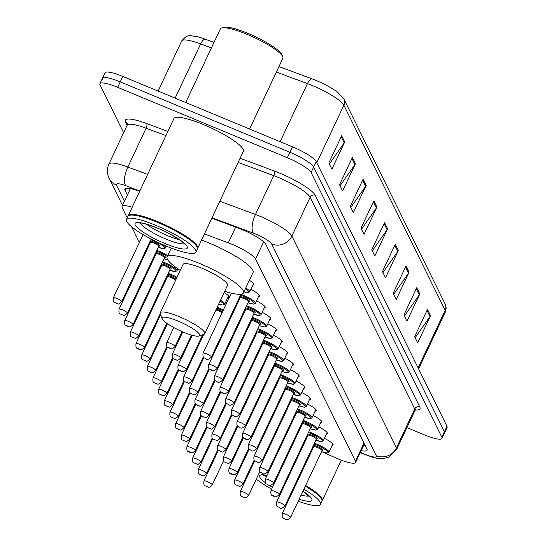 <?xml version="1.0" encoding="UTF-8"?>
<svg xmlns="http://www.w3.org/2000/svg" width="547" height="547" viewBox="0 0 547 547"><rect width="100%" height="100%" fill="white"/><g stroke="black" fill="none" stroke-linecap="round" stroke-linejoin="round"><path stroke-width="0.82" d="M323.127 452.205L334.203 457.258A23.022 4.431 -154.8 0 0 337.841 458.844A23.022 4.431 -154.8 0 0 355.612 462.441A23.022 4.431 -154.8 0 0 355.468 461.224L255.579 259.005A23.022 4.431 -154.8 0 0 228.277 242.82L204.441 233.959M285.226 434.933L285.944 435.262M294.327 439.077L295.045 439.405M303.421 443.227L304.139 443.555M132.203 207.224A23.022 4.431 -154.8 0 0 122.029 206.41A23.022 4.431 -154.8 0 0 122.172 207.628L127.212 217.829M131.663 226.848L139.382 242.465M144.593 253.015L145.037 253.917M150.254 264.468L150.698 265.377M155.909 275.927L156.353 276.83M161.57 287.38L162.015 288.283M277.158 405.122A12.28 2.366 25.2 0 1 277.855 405.484M285.431 411.023A12.28 2.366 25.2 0 1 285.479 411.618A12.28 2.366 25.2 0 1 284.987 411.959M271.497 393.669A12.28 2.366 25.2 0 1 272.201 394.031M279.77 399.57A12.28 2.366 25.2 0 1 279.818 400.158A12.28 2.366 25.2 0 1 279.332 400.5M265.842 382.209A12.28 2.366 25.2 0 1 266.539 382.572M274.115 388.11A12.28 2.366 25.2 0 1 274.163 388.705A12.28 2.366 25.2 0 1 273.671 389.047M260.181 370.757A12.28 2.366 25.2 0 1 260.885 371.119M268.454 376.657A12.28 2.366 25.2 0 1 268.502 377.252A12.28 2.366 25.2 0 1 268.016 377.594M254.526 359.304A12.28 2.366 25.2 0 1 255.223 359.666M262.792 365.198A12.28 2.366 25.2 0 1 262.847 365.793A12.28 2.366 25.2 0 1 262.355 366.134M248.864 347.844A12.28 2.366 25.2 0 1 249.562 348.207M257.138 353.745A12.28 2.366 25.2 0 1 257.186 354.34A12.28 2.366 25.2 0 1 256.7 354.682M243.203 336.391A12.28 2.366 25.2 0 1 243.907 336.754M251.476 342.292A12.28 2.366 25.2 0 1 251.524 342.887A12.28 2.366 25.2 0 1 251.039 343.222M237.548 324.932A12.28 2.366 25.2 0 1 238.246 325.294M245.822 330.832A12.28 2.366 25.2 0 1 245.87 331.427A12.28 2.366 25.2 0 1 245.377 331.769M231.887 313.479A12.28 2.366 25.2 0 1 232.591 313.841M240.16 319.38A12.28 2.366 25.2 0 1 240.208 319.974A12.28 2.366 25.2 0 1 239.723 320.316M225.808 301.814A12.28 2.366 25.2 0 1 226.93 302.388M234.506 307.927A12.28 2.366 25.2 0 1 234.554 308.515A12.28 2.366 25.2 0 1 234.061 308.857M224.113 292.536A12.28 2.366 25.2 0 1 228.892 297.062A12.28 2.366 25.2 0 1 227.846 297.479M282.813 416.575A12.28 2.366 25.2 0 1 283.517 416.937M291.086 422.475A12.28 2.366 25.2 0 1 291.134 423.07A12.28 2.366 25.2 0 1 290.648 423.412M318.744 426.892A12.28 2.366 25.2 0 1 327.482 433.6A12.28 2.366 25.2 0 1 326.436 434.017M313.082 415.44A12.28 2.366 25.2 0 1 321.827 422.14A12.28 2.366 25.2 0 1 320.781 422.558M307.428 403.98A12.28 2.366 25.2 0 1 316.166 410.688A12.28 2.366 25.2 0 1 315.12 411.105M301.766 392.527A12.28 2.366 25.2 0 1 310.511 399.235A12.28 2.366 25.2 0 1 309.465 399.652M296.112 381.068A12.28 2.366 25.2 0 1 304.85 387.775A12.28 2.366 25.2 0 1 303.804 388.192M290.45 369.615A12.28 2.366 25.2 0 1 299.188 376.322A12.28 2.366 25.2 0 1 298.149 376.739M284.789 358.162A12.28 2.366 25.2 0 1 293.534 364.863A12.28 2.366 25.2 0 1 292.488 365.287M279.134 346.702A12.28 2.366 25.2 0 1 287.872 353.41A12.28 2.366 25.2 0 1 286.826 353.827M273.473 335.249A12.28 2.366 25.2 0 1 282.218 341.957A12.28 2.366 25.2 0 1 281.172 342.374M267.818 323.797A12.28 2.366 25.2 0 1 276.556 330.497A12.28 2.366 25.2 0 1 275.51 330.914M262.157 312.337A12.28 2.366 25.2 0 1 270.902 319.045A12.28 2.366 25.2 0 1 269.856 319.462M256.502 300.884A12.28 2.366 25.2 0 1 265.24 307.592A12.28 2.366 25.2 0 1 264.194 308.009M250.841 289.425A12.28 2.366 25.2 0 1 259.579 296.132A12.28 2.366 25.2 0 1 258.54 296.549M249.377 280.296A12.28 2.366 25.2 0 1 253.924 284.679A12.28 2.366 25.2 0 1 252.878 285.096M324.398 438.345A12.28 2.366 25.2 0 1 333.144 445.053A12.28 2.366 25.2 0 1 332.097 445.47M361.184 450.598A23.022 4.431 -154.8 0 0 367.071 450.27A23.022 4.431 -154.8 0 0 366.934 449.053L265.815 244.345A23.022 4.431 -154.8 0 0 238.513 228.161L211.833 218.246M365.129 445.402A23.022 4.431 25.2 0 1 363.748 445.142M123.643 132.736L100.039 84.942A23.022 4.431 25.2 0 1 99.896 83.725A23.022 4.431 25.2 0 1 117.667 87.322L287.339 157.721A23.022 4.431 25.2 0 1 311.093 172.51L441.832 437.183A23.022 4.431 25.2 0 1 441.969 438.4A23.022 4.431 25.2 0 1 424.205 434.797L406.913 427.624M102.604 79.493A23.022 4.431 25.2 0 1 102.46 78.269L105.031 72.819A23.022 4.431 25.2 0 1 122.795 76.423L292.467 146.815A23.022 4.431 25.2 0 1 316.228 161.604L446.961 426.277L444.396 431.727A23.022 4.431 25.2 0 1 444.54 432.944A23.022 4.431 25.2 0 0 444.396 431.727L313.657 167.054L444.396 431.727L441.832 437.183M292.467 146.815L289.903 152.271A23.022 4.431 25.2 0 1 313.657 167.054A23.022 4.431 25.2 0 0 289.903 152.271L120.231 81.872L289.903 152.271L287.339 157.721M102.46 78.269A23.022 4.431 25.2 0 1 120.231 81.872A23.022 4.431 25.2 0 0 102.46 78.269L99.896 83.725M139.642 191.409L139.095 191.204A23.022 4.431 -154.8 0 0 124.88 189.002A23.022 4.431 -154.8 0 0 125.017 190.219L127.389 195.019M129.954 189.57L129.386 188.414M341.663 135.738L328.836 162.992L331.906 169.201L344.726 141.94L341.663 135.738M329.356 164.038L344.2 142.856A6.14 5.853 -26.3 0 0 344.726 141.94M352.391 157.447L339.564 184.708L342.627 190.91L355.454 163.656L352.391 157.447M340.077 185.748L354.921 164.565A6.14 5.853 -26.3 0 0 355.454 163.656M363.112 179.163L350.285 206.417L353.355 212.619L366.175 185.365L363.112 179.163M350.805 207.457L365.649 186.274A6.14 5.853 -26.3 0 0 366.175 185.365M373.84 200.872L361.013 228.126L364.076 234.335L376.904 207.074L373.84 200.872M361.526 229.172L376.37 207.99A6.14 5.853 -26.3 0 0 376.904 207.074M427.46 309.431L414.633 336.685L417.703 342.887L430.523 315.633L427.46 309.431M415.152 337.725L429.997 316.542A6.14 5.853 -26.3 0 0 430.523 315.633M416.739 287.715L403.912 314.976L406.975 321.178L419.802 293.924L416.739 287.715M404.424 316.016L419.269 294.833A6.14 5.853 -26.3 0 0 419.802 293.924M406.011 266.006L393.184 293.26L396.254 299.469L409.074 272.208L406.011 266.006M393.703 294.307L408.547 273.124A6.14 5.853 -26.3 0 0 409.074 272.208M395.29 244.297L382.462 271.551L385.526 277.753L398.353 250.499L395.29 244.297M382.975 272.591L397.819 251.408A6.14 5.853 -26.3 0 0 398.353 250.499M384.562 222.581L371.734 249.842L374.804 256.044L387.625 228.79L384.562 222.581M372.254 250.882L387.098 229.699A6.14 5.853 -26.3 0 0 387.625 228.79M205.323 39.206A7.672 3.015 110.4 0 0 200.66 43.924A30.7 5.908 -154.8 0 0 181.7 40.984C188.1 33.511 189.289 35.883 197.091 36.635A25.169 4.848 25.2 0 1 205.323 39.206L213.993 42.427M278.963 66.577L312.132 78.905A25.169 4.848 25.2 0 1 337.602 92.197L343.851 98.945A7.672 7.323 153.7 0 1 343.865 105.202A30.7 5.908 -154.8 0 0 307.462 83.623L276.379 72.067M446.961 426.277A23.022 4.431 25.2 0 1 447.104 427.494L441.969 438.4M287.859 476.307A38.372 7.385 25.2 0 1 288.577 476.628M296.864 480.649A38.372 7.385 25.2 0 1 297.561 481.011M305.636 485.476A38.372 7.385 25.2 0 1 322.265 500.635A38.372 7.385 25.2 0 1 322.06 500.956M287.667 476.711A37.989 7.316 25.2 0 1 288.385 477.039M296.672 481.052A37.989 7.316 25.2 0 1 297.37 481.415M305.445 485.893A37.989 7.316 25.2 0 1 321.704 499.199A37.989 7.316 25.2 0 1 321.786 499.438M287.537 476.984A38.372 7.385 25.2 0 1 288.255 477.312M296.542 481.326A38.372 7.385 25.2 0 1 297.24 481.688M305.322 486.16A38.372 7.385 25.2 0 1 321.889 499.684A38.372 7.385 25.2 0 1 321.944 501.312L320.501 504.382A38.372 7.385 25.2 0 1 298.224 501.23M286.095 480.054A38.372 7.385 25.2 0 1 286.813 480.375M295.1 484.396A38.372 7.385 25.2 0 1 295.797 484.758M303.872 489.223A38.372 7.385 25.2 0 1 320.501 504.382M284.837 484.574A25.025 4.82 25.2 0 1 284.132 484.225M276.05 479.774A25.025 4.82 25.2 0 1 275.373 479.357M303.961 491.951A25.025 4.82 25.2 0 1 302.744 491.63M293.971 488.642A25.025 4.82 25.2 0 1 293.24 488.348M289.637 497.859A38.372 7.385 25.2 0 1 288.912 497.544M280.529 493.722A38.372 7.385 25.2 0 1 279.825 493.373M271.647 489.121A38.372 7.385 25.2 0 1 256.283 479.117M267.107 472.786A38.372 7.385 25.2 0 1 268.139 473.1M276.871 476.177A38.372 7.385 25.2 0 1 277.602 476.464M268.823 469.798A38.372 7.385 25.2 0 1 269.582 470.037M278.314 473.107A38.372 7.385 25.2 0 1 279.045 473.394M268.939 469.545A37.989 7.316 25.2 0 1 269.705 469.777M278.437 472.84A37.989 7.316 25.2 0 1 279.175 473.128M269.138 469.121A38.372 7.385 25.2 0 1 269.903 469.353M278.635 472.43A38.372 7.385 25.2 0 1 279.367 472.717M178.144 321.096A20.718 3.986 25.2 0 1 198.951 336.043A20.718 3.986 25.2 0 1 183.662 332.261A20.718 3.986 25.2 0 1 162.185 318.737A20.718 3.986 25.2 0 1 178.144 321.096M162.185 318.737L160.319 313.862A24.56 4.725 25.2 0 1 160.285 312.816A24.56 4.725 25.2 0 1 179.238 316.658A24.56 4.725 25.2 0 1 204.728 333.732A24.56 4.725 25.2 0 1 203.901 334.367L198.951 336.043M204.728 333.732L227.49 285.349A24.56 4.725 -154.8 0 0 202 268.276A24.56 4.725 -154.8 0 0 183.047 264.433L160.285 312.816M180.237 270.416A42.208 8.123 25.2 0 1 167.081 256.919A42.208 8.123 25.2 0 1 199.655 263.517A42.208 8.123 25.2 0 1 243.463 292.864A42.208 8.123 25.2 0 1 224.68 291.332M201.563 240.071A42.208 8.123 25.2 0 1 209.275 243.08A42.208 8.123 25.2 0 1 253.083 272.42L243.463 292.864M185.713 102.521L220.352 28.916A34.536 6.646 25.2 0 1 221.514 28.02L223.491 27.35A32.998 6.352 25.2 0 1 247.846 33.367A32.998 6.352 25.2 0 1 282.047 54.905L282.792 56.854A34.536 6.646 25.2 0 1 282.847 58.324L249.576 129.024M221.514 28.02A34.536 6.646 25.2 0 1 246.998 34.311A34.536 6.646 25.2 0 1 282.792 56.854M128.101 216.051A38.372 7.385 25.2 0 1 128.217 215.689A38.372 7.385 25.2 0 1 157.83 221.692A38.372 7.385 25.2 0 1 197.658 248.365A38.372 7.385 25.2 0 1 197.453 248.687M128.217 215.689L173.912 118.59A38.372 7.385 25.2 0 1 203.525 124.586A38.372 7.385 25.2 0 1 243.353 151.266L197.658 248.365M129.448 215.299A37.989 7.316 25.2 0 1 129.68 215.21A37.989 7.316 25.2 0 1 157.721 222.137A37.989 7.316 25.2 0 1 197.091 246.929A37.989 7.316 25.2 0 1 197.173 247.169M126.453 219.436L127.895 216.373A38.372 7.385 25.2 0 1 129.188 215.381A38.372 7.385 25.2 0 1 157.509 222.369A38.372 7.385 25.2 0 1 197.282 247.422A38.372 7.385 25.2 0 1 197.337 249.049L195.894 252.112A38.372 7.385 25.2 0 1 166.281 246.116A38.372 7.385 25.2 0 1 126.453 219.436A38.372 7.385 25.2 0 1 156.066 225.439A38.372 7.385 25.2 0 1 195.894 252.112M179.348 239.682A25.025 4.82 25.2 0 1 167.71 235.702A25.025 4.82 25.2 0 1 146.582 224.263M363.994 443.104L355.468 461.224M235.675 227.108L228.277 242.82M263.661 241.836L255.579 259.005M360.384 452.301L362.08 453.073A15.35 2.954 -154.8 0 0 364.5 454.126A15.35 2.954 -154.8 0 0 376.254 455.713L271.668 243.976A15.35 2.954 -154.8 0 0 255.825 234.116A15.35 2.954 -154.8 0 0 253.466 233.186L212.045 217.788M219.832 201.241L255.47 214.492A30.7 5.908 25.2 0 1 260.201 216.352A30.7 5.908 25.2 0 1 291.872 236.072L396.466 447.808A30.7 5.908 25.2 0 1 396.65 449.436L414.927 410.592A30.7 5.908 -154.8 0 0 414.742 408.971L310.149 197.235A30.7 5.908 -154.8 0 0 278.478 177.515A30.7 5.908 -154.8 0 0 273.746 175.649L238.109 162.404M240.058 158.268L274.245 170.979A34.536 6.646 25.2 0 1 315.202 195.252L419.795 406.995A3.836 3.658 -26.3 0 0 414.742 408.971L396.466 447.808A15.35 14.639 153.7 0 1 376.254 455.713M274.245 170.979A3.836 1.504 -69.6 0 1 273.746 175.649L255.47 214.492A15.35 6.031 110.4 0 0 253.466 233.186M419.795 406.995A34.536 6.646 25.2 0 1 415.358 409.949M127.123 125.345L125.502 122.056A34.536 6.646 25.2 0 1 146.623 123.533L167.867 131.43M311.093 172.51L316.228 161.604M117.667 87.322L122.795 76.423M271.668 243.976A15.35 14.639 153.7 0 0 291.872 236.072L310.149 197.235A3.836 3.658 -26.3 0 1 315.202 195.252M127.157 125.27L108.88 164.114A30.7 5.908 25.2 0 1 127.841 167.047L146.117 128.21A30.7 5.908 -154.8 0 0 127.157 125.27L127.321 123.731A3.836 3.658 -26.3 0 0 125.502 122.056M139.854 190.958L125.837 185.741A15.35 6.031 110.4 0 1 127.841 167.047L147.642 174.411M165.919 135.567L146.117 128.21A3.836 1.504 -69.6 0 0 146.623 123.533M125.837 185.741A15.35 2.954 -154.8 0 0 116.449 185.084L124.449 201.275M116.449 185.084A15.35 14.639 153.7 0 1 109.099 178.254L122.507 205.398M362.08 453.073A15.35 0.944 114.5 0 0 362.121 453.408L360.261 452.56M125.906 188.332L125.017 190.219M211.409 47.917L200.66 43.924L175.149 98.139M312.132 78.905A7.672 3.015 110.4 0 0 307.462 83.623L280.132 141.7M418.113 367.871L445.19 310.327A7.672 7.323 -26.3 0 0 445.176 304.064L446.195 308.159L445.374 311.947A30.7 5.908 -154.8 0 0 445.19 310.327L343.865 105.202L316.788 162.746M384.083 223.6L387.098 229.699M394.811 245.309L397.819 251.408M405.532 267.025L408.547 273.124M416.26 288.734L419.269 294.833M426.981 310.443L429.997 316.542M373.362 201.891L376.37 207.99M362.634 180.175L365.649 186.274M351.912 158.466L354.921 164.565M341.184 136.757L344.2 142.856M308.993 495.999A25.025 4.82 25.2 0 1 301.137 495.042M292.372 492.047A25.025 4.82 25.2 0 1 291.633 491.753M285.308 481.716A28.861 5.559 25.2 0 1 286.026 482.037M294.3 486.085A28.861 5.559 25.2 0 1 294.997 486.461M302.97 491.151A28.861 5.559 25.2 0 1 299.134 499.308M290.436 496.156A28.861 5.559 25.2 0 1 289.705 495.856M283.23 487.986A25.025 4.82 25.2 0 1 282.525 487.63M274.444 483.179A25.025 4.82 25.2 0 1 273.767 482.762M266.259 477.1A25.025 4.82 25.2 0 1 264.857 475.227M281.315 492.061A28.861 5.559 25.2 0 1 280.604 491.712M272.488 487.336A28.861 5.559 25.2 0 1 268.871 485.114M265.493 482.796A28.861 5.559 25.2 0 1 267.08 475.35M276.023 477.982A28.861 5.559 25.2 0 1 276.761 478.249M184.387 243.73A25.025 4.82 25.2 0 1 166.11 239.114A25.025 4.82 25.2 0 1 140.251 222.964M157.331 228.003A28.861 5.559 25.2 0 1 187.115 246.54A28.861 5.559 25.2 0 1 165.016 243.552A28.861 5.559 25.2 0 1 135.239 225.015A28.861 5.559 25.2 0 1 157.331 228.003M314.457 443.255A11.514 2.215 25.2 0 1 316.973 444.219A11.514 2.215 25.2 0 1 328.918 452.225L332.795 443.979M321.554 451.651A10.742 2.072 -154.8 0 0 327.639 451.692A10.742 2.072 -154.8 0 0 316.754 445.108A10.742 2.072 -154.8 0 0 314.067 444.089M312.542 447.323A10.742 2.072 -154.8 0 0 313.219 447.733M313.869 446.598A5.374 1.032 25.2 0 1 317.472 446.557A5.374 1.032 25.2 0 1 322.409 449.333A5.374 1.032 25.2 0 1 322.012 450.427M321.992 450.372L322.033 450.646A4.602 0.889 -154.8 0 0 317.253 447.446A4.602 0.889 -154.8 0 0 313.698 446.721L313.93 446.584M290.607 517.421C288.207 519.766 286.361 520.361 285.069 519.212C283.968 517.441 281.671 520.094 282.273 513.503A4.602 0.889 25.2 0 1 285.828 514.221A4.602 0.889 25.2 0 1 290.607 517.421L322.033 450.646M284.734 518.665L284.939 519.076L284.734 518.665M308.802 431.795A11.514 2.215 25.2 0 1 311.311 432.766A11.514 2.215 25.2 0 1 323.263 440.766L327.14 432.527M323.263 440.766L321.595 441.573L315.886 440.212A10.742 2.072 -154.8 0 0 321.985 440.232A10.742 2.072 -154.8 0 0 311.093 433.655A10.742 2.072 -154.8 0 0 308.405 432.629M306.888 435.87A10.742 2.072 -154.8 0 0 307.564 436.28M308.214 435.145A5.374 1.032 25.2 0 1 311.811 435.097A5.374 1.032 25.2 0 1 316.747 437.873A5.374 1.032 25.2 0 1 316.357 438.974M316.33 438.92L316.371 439.186A4.602 0.889 -154.8 0 0 311.592 435.986A4.602 0.889 -154.8 0 0 308.036 435.268L308.269 435.125M284.946 505.968C282.553 508.313 280.707 508.908 279.414 507.76C278.307 505.989 276.009 508.642 276.618 502.043A4.602 0.889 25.2 0 1 280.167 502.768A4.602 0.889 25.2 0 1 284.946 505.968L316.371 439.186M279.073 507.206L279.278 507.623L279.073 507.206M303.141 420.342A11.514 2.215 25.2 0 1 305.657 421.306A11.514 2.215 25.2 0 1 317.602 429.313L321.479 421.074M310.238 428.745A10.742 2.072 -154.8 0 0 316.323 428.78A10.742 2.072 -154.8 0 0 305.438 422.195A10.742 2.072 -154.8 0 0 302.751 421.176M301.226 424.417A10.742 2.072 -154.8 0 0 301.903 424.821M302.553 423.686A5.374 1.032 25.2 0 1 306.149 423.645A5.374 1.032 25.2 0 1 311.093 426.421A5.374 1.032 25.2 0 1 310.696 427.522M310.669 427.467L310.71 427.733A4.602 0.889 -154.8 0 0 305.93 424.534A4.602 0.889 -154.8 0 0 302.382 423.816L302.614 423.672M279.291 494.515C276.891 496.854 275.045 497.455 273.753 496.3C272.652 494.529 270.348 497.182 270.956 490.591A4.602 0.889 25.2 0 1 274.512 491.309A4.602 0.889 25.2 0 1 279.291 494.515L310.71 427.733M273.418 495.753L273.623 496.163L273.418 495.753M297.486 408.889A11.514 2.215 25.2 0 1 299.995 409.853A11.514 2.215 25.2 0 1 311.947 417.853L315.824 409.614M311.947 417.853L310.279 418.667L304.57 417.306A10.742 2.072 -154.8 0 0 310.669 417.327A10.742 2.072 -154.8 0 0 299.777 410.742A10.742 2.072 -154.8 0 0 297.089 409.724M295.565 412.958A10.742 2.072 -154.8 0 0 296.248 413.368M296.898 412.233A5.374 1.032 25.2 0 1 300.494 412.192A5.374 1.032 25.2 0 1 305.431 414.961A5.374 1.032 25.2 0 1 305.041 416.062M305.014 416.007L305.055 416.281A4.602 0.889 -154.8 0 0 300.276 413.074A4.602 0.889 -154.8 0 0 296.72 412.356L296.953 412.219M273.63 483.056C271.237 485.401 269.391 485.996 268.098 484.847C266.991 483.076 264.693 485.729 265.295 479.138A4.602 0.889 25.2 0 1 268.85 479.856A4.602 0.889 25.2 0 1 273.63 483.056L305.055 416.281M267.757 484.293L267.962 484.71L267.757 484.293M291.825 397.43A11.514 2.215 25.2 0 1 294.341 398.401A11.514 2.215 25.2 0 1 306.286 406.4L310.163 398.161M298.922 405.833A10.742 2.072 -154.8 0 0 305.007 405.867A10.742 2.072 -154.8 0 0 294.122 399.283A10.742 2.072 -154.8 0 0 291.435 398.264M289.91 401.505A10.742 2.072 -154.8 0 0 290.587 401.908M291.236 400.773A5.374 1.032 25.2 0 1 294.833 400.732A5.374 1.032 25.2 0 1 299.777 403.508A5.374 1.032 25.2 0 1 299.38 404.609M299.353 404.554L299.394 404.821A4.602 0.889 -154.8 0 0 294.614 401.621A4.602 0.889 -154.8 0 0 291.066 400.903L291.298 400.76M267.975 471.603C265.575 473.948 263.729 474.543 262.437 473.394C261.329 471.623 259.032 474.276 259.64 467.678A4.602 0.889 25.2 0 1 263.196 468.403A4.602 0.889 25.2 0 1 267.975 471.603L299.394 404.821M262.102 472.84L262.307 473.258L262.102 472.84M286.163 385.977A11.514 2.215 25.2 0 1 288.679 386.941A11.514 2.215 25.2 0 1 300.631 394.948L304.508 386.708M300.631 394.948L298.963 395.754L293.254 394.394A10.742 2.072 -154.8 0 0 299.353 394.414A10.742 2.072 -154.8 0 0 288.46 387.83A10.742 2.072 -154.8 0 0 285.773 386.811M284.249 390.045A10.742 2.072 -154.8 0 0 284.932 390.455L284.242 390.066M285.582 389.32A5.374 1.032 25.2 0 1 289.178 389.279A5.374 1.032 25.2 0 1 294.115 392.055A5.374 1.032 25.2 0 1 293.725 393.149M293.698 393.102L293.739 393.368A4.602 0.889 -154.8 0 0 288.96 390.168A4.602 0.889 -154.8 0 0 285.404 389.443L285.637 389.307M262.314 460.143C259.914 462.488 258.075 463.09 256.775 461.935C255.675 460.164 253.377 462.817 253.979 456.225A4.602 0.889 25.2 0 1 257.534 456.943A4.602 0.889 25.2 0 1 262.314 460.143L293.739 393.368M256.44 461.388L256.646 461.798L256.44 461.388M280.508 374.524A11.514 2.215 25.2 0 1 283.025 375.488A11.514 2.215 25.2 0 1 294.97 383.488L298.847 375.249M287.606 382.921A10.742 2.072 -154.8 0 0 293.691 382.962A10.742 2.072 -154.8 0 0 282.806 376.377A10.742 2.072 -154.8 0 0 280.112 375.358M278.594 378.592A10.742 2.072 -154.8 0 0 279.271 379.003L278.58 378.613M279.92 377.868A5.374 1.032 25.2 0 1 283.517 377.82A5.374 1.032 25.2 0 1 288.454 380.596A5.374 1.032 25.2 0 1 288.064 381.697M288.037 381.642L288.078 381.909A4.602 0.889 -154.8 0 0 283.298 378.709A4.602 0.889 -154.8 0 0 279.743 377.991L279.982 377.854M256.652 448.69C254.259 451.036 252.413 451.631 251.121 450.482C250.013 448.711 247.716 451.364 248.324 444.773A4.602 0.889 25.2 0 1 251.873 445.49A4.602 0.889 25.2 0 1 256.652 448.69L288.078 381.909M250.786 449.928L250.991 450.345L250.786 449.928M274.847 363.064A11.514 2.215 25.2 0 1 277.363 364.028A11.514 2.215 25.2 0 1 289.308 372.035L293.192 363.796M289.308 372.035L287.647 372.842L281.937 371.481A10.742 2.072 -154.8 0 0 288.03 371.502A10.742 2.072 -154.8 0 0 277.144 364.917A10.742 2.072 -154.8 0 0 274.457 363.899M272.932 367.14A10.742 2.072 -154.8 0 0 273.609 367.543L272.926 367.153M274.266 366.408A5.374 1.032 25.2 0 1 277.862 366.367A5.374 1.032 25.2 0 1 282.799 369.143A5.374 1.032 25.2 0 1 282.402 370.244M282.382 370.189L282.423 370.456A4.602 0.889 -154.8 0 0 277.644 367.256A4.602 0.889 -154.8 0 0 274.088 366.538L274.32 366.394M250.998 437.238C248.598 439.583 246.752 440.178 245.459 439.029C244.359 437.258 242.061 439.911 242.663 433.313A4.602 0.889 25.2 0 1 246.218 434.031A4.602 0.889 25.2 0 1 250.998 437.238L282.423 370.456M245.124 438.475L245.329 438.885L245.124 438.475M269.192 351.612A11.514 2.215 25.2 0 1 271.702 352.576A11.514 2.215 25.2 0 1 283.654 360.582L287.531 352.336M276.29 360.008A10.742 2.072 -154.8 0 0 282.375 360.049A10.742 2.072 -154.8 0 0 271.483 353.465A10.742 2.072 -154.8 0 0 268.796 352.446M267.278 355.68A10.742 2.072 -154.8 0 0 267.955 356.09L267.264 355.7M268.604 354.955A5.374 1.032 25.2 0 1 272.201 354.914A5.374 1.032 25.2 0 1 277.138 357.69A5.374 1.032 25.2 0 1 276.748 358.784M276.72 358.729L276.761 359.003A4.602 0.889 -154.8 0 0 271.982 355.803A4.602 0.889 -154.8 0 0 268.427 355.078L268.659 354.941M245.336 425.778C242.943 428.123 241.097 428.718 239.805 427.569C238.697 425.798 236.4 428.451 237.008 421.86A4.602 0.889 25.2 0 1 240.557 422.578A4.602 0.889 25.2 0 1 245.336 425.778L276.761 359.003M239.463 427.022L239.668 427.433L239.463 427.022M263.531 340.152A11.514 2.215 25.2 0 1 266.047 341.123A11.514 2.215 25.2 0 1 277.992 349.123L281.869 340.884M270.628 348.555A10.742 2.072 -154.8 0 0 276.714 348.589A10.742 2.072 -154.8 0 0 265.828 342.012A10.742 2.072 -154.8 0 0 263.141 340.986M261.616 344.227A10.742 2.072 -154.8 0 0 262.293 344.637L261.61 344.241M262.943 343.502A5.374 1.032 25.2 0 1 266.539 343.454A5.374 1.032 25.2 0 1 271.483 346.23A5.374 1.032 25.2 0 1 271.086 347.331M271.059 347.277L271.1 347.543A4.602 0.889 -154.8 0 0 266.321 344.343A4.602 0.889 -154.8 0 0 262.772 343.625L263.004 343.482M239.682 414.325C237.282 416.67 235.436 417.265 234.143 416.117C233.043 414.346 230.738 416.999 231.347 410.4A4.602 0.889 25.2 0 1 234.902 411.125A4.602 0.889 25.2 0 1 239.682 414.325L271.1 347.543M233.808 415.563L234.013 415.98L233.808 415.563M257.876 328.699A11.514 2.215 25.2 0 1 260.386 329.663A11.514 2.215 25.2 0 1 272.338 337.67L276.214 329.431M264.967 337.102A10.742 2.072 -154.8 0 0 271.059 337.137A10.742 2.072 -154.8 0 0 260.167 330.552A10.742 2.072 -154.8 0 0 257.48 329.533M255.955 332.774A10.742 2.072 -154.8 0 0 256.639 333.178L255.948 332.788M257.288 332.043A5.374 1.032 25.2 0 1 260.885 332.002A5.374 1.032 25.2 0 1 265.821 334.778A5.374 1.032 25.2 0 1 265.432 335.879M265.404 335.824L265.445 336.09A4.602 0.889 -154.8 0 0 260.666 332.891A4.602 0.889 -154.8 0 0 257.111 332.173L257.343 332.029M234.02 402.872C231.627 405.211 229.781 405.812 228.489 404.657C227.381 402.886 225.084 405.539 225.685 398.948A4.602 0.889 25.2 0 1 229.241 399.666A4.602 0.889 25.2 0 1 234.02 402.872L265.445 336.09M228.147 404.11L228.352 404.52L228.147 404.11M252.215 317.246A11.514 2.215 25.2 0 1 254.731 318.21A11.514 2.215 25.2 0 1 266.676 326.21L270.553 317.971M259.312 325.643A10.742 2.072 -154.8 0 0 265.398 325.684A10.742 2.072 -154.8 0 0 254.512 319.099A10.742 2.072 -154.8 0 0 251.825 318.08M250.3 321.315A10.742 2.072 -154.8 0 0 250.977 321.725L250.294 321.335M251.627 320.59A5.374 1.032 25.2 0 1 255.223 320.549A5.374 1.032 25.2 0 1 260.167 323.318A5.374 1.032 25.2 0 1 259.77 324.419M259.743 324.364L259.784 324.638A4.602 0.889 -154.8 0 0 255.005 321.431A4.602 0.889 -154.8 0 0 251.456 320.713L251.688 320.576M228.366 391.413C225.966 393.758 224.12 394.353 222.827 393.204C221.72 391.433 219.422 394.086 220.031 387.495A4.602 0.889 25.2 0 1 223.586 388.213A4.602 0.889 25.2 0 1 228.366 391.413L259.784 324.638M222.492 392.65L222.697 393.067L222.492 392.65M246.56 305.787A11.514 2.215 25.2 0 1 249.07 306.758A11.514 2.215 25.2 0 1 261.022 314.757L264.898 306.518M253.651 314.19A10.742 2.072 -154.8 0 0 259.743 314.224A10.742 2.072 -154.8 0 0 248.851 307.64A10.742 2.072 -154.8 0 0 246.164 306.621M245.309 310.286L244.632 309.875A10.742 2.072 -154.8 0 0 245.323 310.265M245.972 309.13A5.374 1.032 25.2 0 1 249.569 309.089A5.374 1.032 25.2 0 1 254.505 311.865A5.374 1.032 25.2 0 1 254.116 312.966M254.088 312.911L254.129 313.178A4.602 0.889 -154.8 0 0 249.35 309.978A4.602 0.889 -154.8 0 0 245.794 309.26L246.027 309.117M222.704 379.96C220.304 382.305 218.465 382.9 217.173 381.751C216.065 379.98 213.768 382.633 214.369 376.035A4.602 0.889 25.2 0 1 217.925 376.76A4.602 0.889 25.2 0 1 222.704 379.96L254.129 313.178M216.831 381.197L217.036 381.615L216.831 381.197M240.899 294.334A11.514 2.215 25.2 0 1 243.415 295.298A11.514 2.215 25.2 0 1 255.36 303.305L259.237 295.065M247.996 302.737A10.742 2.072 -154.8 0 0 254.082 302.771A10.742 2.072 -154.8 0 0 243.196 296.187A10.742 2.072 -154.8 0 0 240.509 295.168M238.984 298.402A10.742 2.072 -154.8 0 0 239.661 298.812M240.311 297.677A5.374 1.032 25.2 0 1 243.907 297.636A5.374 1.032 25.2 0 1 248.851 300.412A5.374 1.032 25.2 0 1 248.454 301.506M248.427 301.459L248.468 301.725A4.602 0.889 -154.8 0 0 243.688 298.525A4.602 0.889 -154.8 0 0 240.14 297.8L240.372 297.664M217.043 368.5C214.65 370.845 212.804 371.447 211.511 370.292C210.404 368.521 208.106 371.174 208.715 364.582A4.602 0.889 25.2 0 1 212.263 365.3A4.602 0.889 25.2 0 1 217.043 368.5L248.468 301.725M211.176 369.745L211.381 370.155L211.176 369.745M211.388 357.047C208.988 359.393 207.142 359.988 205.85 358.839C204.749 357.068 202.452 359.721 203.053 353.13A4.602 0.889 25.2 0 1 206.609 353.847A4.602 0.889 25.2 0 1 211.388 357.047L240.96 294.204M205.515 358.285L205.72 358.702L205.515 358.285M245.774 287.948A11.514 2.215 25.2 0 1 249.699 291.845L253.582 283.606M243.948 291.825A10.742 2.072 -154.8 0 0 245.377 288.795M279.223 424.205A11.514 2.215 25.2 0 1 279.92 424.575M279.538 425.395A10.742 2.072 -154.8 0 0 278.84 425.026M243.818 492.238A4.602 0.889 25.2 0 1 248.598 495.438C244.051 499.643 245.808 497.079 243.066 497.23C241.959 495.459 239.661 498.112 240.27 491.521A4.602 0.889 25.2 0 1 243.818 492.238M242.93 497.093L242.731 496.683L242.93 497.093M278.669 427.241A4.602 0.889 -154.8 0 0 277.992 426.824M278.382 425.997A5.374 1.032 25.2 0 1 279.066 426.4M273.568 412.753A11.514 2.215 25.2 0 1 274.266 413.115M273.883 413.935A10.742 2.072 -154.8 0 0 273.179 413.573M238.164 480.786A4.602 0.889 25.2 0 1 242.943 483.986C238.389 488.191 240.154 485.627 237.405 485.777C236.304 484.006 234.007 486.659 234.608 480.068A4.602 0.889 25.2 0 1 238.164 480.786M237.275 485.64L237.07 485.223L237.275 485.64M273.008 415.788A4.602 0.889 -154.8 0 0 272.338 415.364M272.727 414.537A5.374 1.032 25.2 0 1 273.404 414.947M267.907 401.3A11.514 2.215 25.2 0 1 268.604 401.662M268.221 402.483A10.742 2.072 -154.8 0 0 267.524 402.113M232.502 469.326A4.602 0.889 25.2 0 1 237.282 472.533C232.735 476.731 234.492 474.174 231.75 474.317C230.643 472.546 228.345 475.199 228.954 468.608A4.602 0.889 25.2 0 1 232.502 469.326M231.613 474.181L231.408 473.77L231.613 474.181M267.353 404.329A4.602 0.889 -154.8 0 0 266.676 403.912M267.066 403.084A5.374 1.032 25.2 0 1 267.75 403.488M262.245 389.84A11.514 2.215 25.2 0 1 262.95 390.209M262.56 391.03A10.742 2.072 -154.8 0 0 261.863 390.661M226.848 457.873A4.602 0.889 25.2 0 1 231.627 461.073C227.073 465.278 228.837 462.714 226.089 462.865C224.988 461.094 222.684 463.747 223.292 457.155A4.602 0.889 25.2 0 1 226.848 457.873M225.959 462.728L225.754 462.318L225.959 462.728M261.692 392.876A4.602 0.889 -154.8 0 0 261.022 392.459M261.411 391.631A5.374 1.032 25.2 0 1 262.088 392.035M256.591 378.387A11.514 2.215 25.2 0 1 257.288 378.75M256.905 379.57A10.742 2.072 -154.8 0 0 256.208 379.208M221.186 446.42A4.602 0.889 25.2 0 1 225.966 449.62C221.419 453.819 223.176 451.261 220.434 451.412C219.326 449.641 217.029 452.294 217.631 445.696A4.602 0.889 25.2 0 1 221.186 446.42M220.297 451.275L220.092 450.858L220.297 451.275M256.037 381.423A4.602 0.889 -154.8 0 0 255.36 380.999M255.75 380.172A5.374 1.032 25.2 0 1 256.434 380.575M250.929 366.934A11.514 2.215 25.2 0 1 251.634 367.297M251.244 368.117A10.742 2.072 -154.8 0 0 250.547 367.748M215.532 434.961A4.602 0.889 25.2 0 1 220.311 438.168C215.757 442.366 217.515 439.802 214.773 439.952C213.665 438.181 211.368 440.834 211.976 434.243A4.602 0.889 25.2 0 1 215.532 434.961M214.643 439.815L214.438 439.405L214.643 439.815M250.376 369.963A4.602 0.889 -154.8 0 0 249.699 369.546M250.088 368.719A5.374 1.032 25.2 0 1 250.772 369.122M245.275 355.475A11.514 2.215 25.2 0 1 245.972 355.844M245.589 356.658A10.742 2.072 -154.8 0 0 244.892 356.295M209.87 423.508A4.602 0.889 25.2 0 1 214.65 426.708C210.103 430.913 211.86 428.349 209.111 428.499C208.01 426.728 205.713 429.381 206.315 422.79A4.602 0.889 25.2 0 1 209.87 423.508M208.981 428.363L208.776 427.945L208.981 428.363M244.714 358.511A4.602 0.889 -154.8 0 0 244.044 358.094M244.434 357.266A5.374 1.032 25.2 0 1 245.111 357.67M239.613 344.022A11.514 2.215 25.2 0 1 240.318 344.384M239.928 345.205A10.742 2.072 -154.8 0 0 239.23 344.836M204.209 412.055A4.602 0.889 25.2 0 1 208.988 415.255C204.441 419.453 206.198 416.896 203.457 417.046C202.349 415.276 200.052 417.929 200.66 411.33A4.602 0.889 25.2 0 1 204.209 412.055M203.32 416.91L203.122 416.493L203.32 416.91M239.06 347.058A4.602 0.889 -154.8 0 0 238.383 346.634M238.772 345.807A5.374 1.032 25.2 0 1 239.456 346.21M233.959 332.569A11.514 2.215 25.2 0 1 234.656 332.932M234.273 333.752A10.742 2.072 -154.8 0 0 233.569 333.383M198.554 400.595A4.602 0.889 25.2 0 1 203.334 403.795C198.78 408 200.544 405.436 197.795 405.587C196.694 403.816 194.397 406.469 194.999 399.878A4.602 0.889 25.2 0 1 198.554 400.595M197.665 405.45L197.46 405.04L197.665 405.45M233.398 335.598A4.602 0.889 -154.8 0 0 232.728 335.181M233.118 334.354A5.374 1.032 25.2 0 1 233.795 334.757M228.297 321.11A11.514 2.215 25.2 0 1 228.995 321.472M228.612 322.292A10.742 2.072 -154.8 0 0 227.914 321.93M192.893 389.143A4.602 0.889 25.2 0 1 197.672 392.343C193.125 396.548 194.882 393.984 192.141 394.134C191.033 392.363 188.736 395.016 189.344 388.425A4.602 0.889 25.2 0 1 192.893 389.143M192.004 393.997L191.799 393.58L192.004 393.997M227.743 324.145A4.602 0.889 -154.8 0 0 227.067 323.721M227.456 322.901A5.374 1.032 25.2 0 1 228.14 323.304M217.207 307.209A11.514 2.215 25.2 0 1 218.383 307.681A11.514 2.215 25.2 0 1 223.34 310.019M222.95 310.84A10.742 2.072 -154.8 0 0 218.164 308.57A10.742 2.072 -154.8 0 0 216.817 308.036M216.291 309.144A5.374 1.032 25.2 0 1 218.875 310.019A5.374 1.032 25.2 0 1 222.479 311.845M222.082 312.686A4.602 0.889 -154.8 0 0 218.656 310.908A4.602 0.889 -154.8 0 0 215.867 310.053M187.238 377.683A4.602 0.889 25.2 0 1 192.018 380.89C187.464 385.088 189.228 382.531 186.479 382.681C185.378 380.91 183.074 383.563 183.683 376.965A4.602 0.889 25.2 0 1 187.238 377.683M186.349 382.538L186.144 382.127L186.349 382.538M220.509 300.187A11.514 2.215 25.2 0 1 224.673 304.235L223.012 305.041L218.65 304.146A10.742 2.072 -154.8 0 0 220.113 301.028M181.577 366.23A4.602 0.889 25.2 0 1 186.356 369.43C181.809 373.635 183.566 371.071 180.825 371.222C179.717 369.451 177.419 372.104 178.021 365.512A4.602 0.889 25.2 0 1 181.577 366.23M180.688 371.085L180.483 370.675L180.688 371.085M175.922 354.777A4.602 0.889 25.2 0 1 180.701 357.977C176.148 362.176 177.905 359.618 175.163 359.769C174.055 357.998 171.758 360.651 172.367 354.053A4.602 0.889 25.2 0 1 175.922 354.777M175.033 359.632L174.828 359.215L175.033 359.632M170.261 343.318A4.602 0.889 25.2 0 1 175.04 346.524C170.493 350.723 172.25 348.165 169.508 348.309C168.401 346.538 166.103 349.191 166.705 342.6A4.602 0.889 25.2 0 1 170.261 343.318M169.372 348.172L169.167 347.762L169.372 348.172M207.477 481.716A4.602 0.889 25.2 0 1 212.25 484.916C207.703 489.114 209.46 486.556 206.718 486.707C205.61 484.936 203.313 487.589 203.922 480.991A4.602 0.889 25.2 0 1 207.477 481.716M206.588 486.57L206.383 486.153L206.588 486.57M201.816 470.256A4.602 0.889 25.2 0 1 206.595 473.456C202.048 477.661 203.805 475.097 201.057 475.247C199.956 473.476 197.658 476.129 198.26 469.538A4.602 0.889 25.2 0 1 201.816 470.256M200.927 475.111L200.722 474.7L200.927 475.111M196.154 458.803A4.602 0.889 25.2 0 1 200.934 462.003C196.387 466.208 198.144 463.644 195.402 463.794C194.294 462.024 191.997 464.676 192.606 458.085A4.602 0.889 25.2 0 1 196.154 458.803M195.265 463.658L195.067 463.241L195.265 463.658M190.5 447.35A4.602 0.889 25.2 0 1 195.279 450.55C190.725 454.748 192.489 452.191 189.741 452.342C188.64 450.571 186.342 453.224 186.944 446.625A4.602 0.889 25.2 0 1 190.5 447.35M189.611 452.205L189.406 451.788L189.611 452.205M184.838 435.891A4.602 0.889 25.2 0 1 189.618 439.091C185.071 443.296 186.828 440.732 184.086 440.882C182.978 439.111 180.681 441.764 181.289 435.173A4.602 0.889 25.2 0 1 184.838 435.891M183.949 440.745L183.744 440.335L183.949 440.745M179.184 424.438A4.602 0.889 25.2 0 1 183.963 427.638C179.409 431.836 181.173 429.279 178.425 429.429C177.324 427.658 175.019 430.311 175.628 423.72A4.602 0.889 25.2 0 1 179.184 424.438M178.295 429.292L178.09 428.875L178.295 429.292M173.522 412.978A4.602 0.889 25.2 0 1 178.301 416.185C173.755 420.383 175.512 417.826 172.77 417.97C171.662 416.199 169.365 418.852 169.967 412.26A4.602 0.889 25.2 0 1 173.522 412.978M172.633 417.833L172.428 417.423L172.633 417.833M167.867 401.525A4.602 0.889 25.2 0 1 172.647 404.725C168.093 408.93 169.85 406.366 167.108 406.517C166.001 404.746 163.703 407.399 164.312 400.807A4.602 0.889 25.2 0 1 167.867 401.525M166.979 406.38L166.773 405.97L166.979 406.38M202.711 336.528A4.602 0.889 -154.8 0 0 202.034 336.111M202.424 335.284A5.374 1.032 25.2 0 1 203.108 335.687M162.206 390.073A4.602 0.889 25.2 0 1 166.985 393.272C162.438 397.471 164.196 394.913 161.447 395.064C160.346 393.293 158.049 395.946 158.651 389.348A4.602 0.889 25.2 0 1 162.206 390.073M161.317 394.927L161.112 394.51L161.317 394.927M156.545 378.613A4.602 0.889 25.2 0 1 161.324 381.813C156.777 386.018 158.534 383.454 155.792 383.604C154.685 381.833 152.387 384.486 152.996 377.895A4.602 0.889 25.2 0 1 156.545 378.613M155.656 383.468L155.457 383.057L155.656 383.468M150.89 367.16A4.602 0.889 25.2 0 1 155.669 370.36C151.116 374.565 152.88 372.001 150.131 372.151C149.03 370.381 146.733 373.033 147.334 366.442A4.602 0.889 25.2 0 1 150.89 367.16M150.001 372.015L149.796 371.598L150.001 372.015M145.228 355.707A4.602 0.889 25.2 0 1 150.008 358.907C145.461 363.105 147.218 360.548 144.476 360.699C143.369 358.928 141.071 361.581 141.68 354.982A4.602 0.889 25.2 0 1 145.228 355.707M144.34 360.562L144.135 360.145L144.34 360.562M168.202 273.281A11.514 2.215 25.2 0 1 170.719 274.245A11.514 2.215 25.2 0 1 176.996 277.308M176.606 278.129A10.742 2.072 -154.8 0 0 170.5 275.134A10.742 2.072 -154.8 0 0 167.813 274.115M167.614 276.625A5.374 1.032 25.2 0 1 171.211 276.584A5.374 1.032 25.2 0 1 176.066 279.285M175.614 280.235A4.602 0.889 -154.8 0 0 170.992 277.473A4.602 0.889 -154.8 0 0 167.444 276.748L167.676 276.611M139.574 344.248A4.602 0.889 25.2 0 1 144.353 347.448C139.8 351.653 141.564 349.089 138.815 349.239C137.714 347.468 135.41 350.121 136.018 343.53A4.602 0.889 25.2 0 1 139.574 344.248M138.685 349.102L138.48 348.692L138.685 349.102M166.288 277.35A10.742 2.072 -154.8 0 0 166.965 277.76L166.281 277.37M162.548 261.822A11.514 2.215 25.2 0 1 165.057 262.792A11.514 2.215 25.2 0 1 177.009 270.792L175.348 271.599L169.632 270.239M169.638 270.225A10.742 2.072 -154.8 0 0 175.731 270.259A10.742 2.072 -154.8 0 0 164.838 263.681A10.742 2.072 -154.8 0 0 162.151 262.663M161.96 265.172A5.374 1.032 25.2 0 1 165.556 265.124A5.374 1.032 25.2 0 1 170.493 267.9A5.374 1.032 25.2 0 1 170.103 269.001M161.782 265.295L130.357 332.077A4.602 0.889 25.2 0 1 133.912 332.795A4.602 0.889 25.2 0 1 138.692 335.995L170.117 269.213A4.602 0.889 -154.8 0 0 165.338 266.013A4.602 0.889 -154.8 0 0 161.782 265.295L162.015 265.158M133.024 337.649L132.818 337.232L133.024 337.649M160.627 265.897A10.742 2.072 -154.8 0 0 161.31 266.307L160.62 265.917M156.886 250.369A11.514 2.215 25.2 0 1 159.403 251.333A11.514 2.215 25.2 0 1 167.69 255.613M163.984 258.772A10.742 2.072 -154.8 0 0 167.751 259.88M167.293 256.461A10.742 2.072 -154.8 0 0 159.184 252.222A10.742 2.072 -154.8 0 0 156.497 251.203M156.298 253.712A5.374 1.032 25.2 0 1 159.895 253.671A5.374 1.032 25.2 0 1 164.838 256.447A5.374 1.032 25.2 0 1 164.442 257.548M156.127 253.842L124.702 320.617A4.602 0.889 25.2 0 1 128.258 321.335A4.602 0.889 25.2 0 1 133.037 324.542L164.456 257.76A4.602 0.889 -154.8 0 0 159.676 254.56A4.602 0.889 -154.8 0 0 156.127 253.842L156.36 253.699M127.369 326.19L127.164 325.78L127.369 326.19M155.642 254.868L154.965 254.458A10.742 2.072 -154.8 0 0 155.649 254.847M162.637 244.557A11.514 2.215 25.2 0 1 165.693 247.887L164.032 248.694L158.315 247.333M158.322 247.312A10.742 2.072 -154.8 0 0 164.415 247.353A10.742 2.072 -154.8 0 0 153.522 240.769A10.742 2.072 -154.8 0 0 150.835 239.75M150.644 242.259A5.374 1.032 25.2 0 1 154.24 242.218A5.374 1.032 25.2 0 1 159.177 244.994A5.374 1.032 25.2 0 1 158.787 246.088M150.466 242.383L119.041 309.164A4.602 0.889 25.2 0 1 122.596 309.882A4.602 0.889 25.2 0 1 127.376 313.082L158.801 246.307A4.602 0.889 -154.8 0 0 154.022 243.107A4.602 0.889 -154.8 0 0 150.466 242.383L150.698 242.246M121.707 314.737L121.502 314.327L121.707 314.737M149.31 242.984A10.742 2.072 -154.8 0 0 149.994 243.394M116.935 298.43A4.602 0.889 25.2 0 1 121.714 301.629C117.167 305.828 118.925 303.27 116.183 303.421C115.075 301.65 112.778 304.303 113.386 297.705A4.602 0.889 25.2 0 1 116.935 298.43M116.053 303.284L115.848 302.867L116.053 303.284M364.199 444.191L364.589 444.314M364.364 443.849L355.612 462.441M130.412 188.599L122.029 206.41M362.121 453.408L373.15 457.518L378.292 458.584L382.223 458.748L388.5 457.319L396.65 449.436M414.975 409.573L416.007 409.484L414.927 410.592M108.88 164.114C106.795 168.879 106.87 173.59 109.099 178.254M343.851 98.945L445.176 304.064M181.7 40.984L158.124 91.082M445.374 311.947L418.599 368.856M322.265 500.635L341.294 460.205M321.704 499.199L321.889 499.684M309.773 496.355L309.882 497.1L302.922 491.247M294.963 486.529L294.272 486.16M285.999 482.105L285.281 481.784M264.092 474.858L263.442 475.247L266.998 475.521M275.982 478.064L276.727 478.324M167.081 256.919L171.238 248.085M197.091 246.929L197.282 247.422M185.16 244.092L185.276 244.83C185.255 243.183 169.153 232.345 157.468 228.14C139.136 221.111 140.114 223.395 138.835 222.978L139.478 222.595M129.68 215.21L129.188 215.381M312.535 447.343L313.212 447.747M282.273 513.503L313.698 446.721M321.547 451.672L327.256 453.032L328.918 452.225M306.874 435.884L307.558 436.294M276.618 502.043L308.036 435.268M301.219 424.431L301.896 424.834M270.956 490.591L302.382 423.816M310.231 428.759L315.94 430.12L317.602 429.313M295.558 412.978L296.242 413.382M265.295 479.138L296.72 412.356M289.903 401.519L290.58 401.929M259.64 467.678L291.066 400.903M298.915 405.847L304.617 407.207L306.286 406.4M253.979 456.225L285.404 389.443M248.324 444.773L279.743 377.991M287.599 382.934L293.301 384.295L294.97 383.488M242.663 433.313L274.088 366.538M237.008 421.86L268.427 355.078M276.276 360.029L281.985 361.389L283.654 360.582M231.347 410.4L262.772 343.625M270.621 348.569L276.331 349.93L277.992 349.123M225.685 398.948L257.111 332.173M264.96 337.116L270.669 338.477L272.338 337.67M220.031 387.495L251.456 320.713M259.305 325.663L265.008 327.024L266.676 326.21M214.369 376.035L245.794 309.26M253.644 314.204L259.353 315.564L261.022 314.757M238.977 298.423L239.654 298.826M208.715 364.582L240.14 297.8M247.989 302.751L253.692 304.111L255.36 303.305M203.053 353.13L231.278 293.151M243.941 291.845L248.037 292.652L249.699 291.845M248.598 495.438L259.893 471.439M240.27 491.521L254.786 460.67M242.943 483.986L254.239 459.986M234.608 480.068L249.124 449.21M237.282 472.533L248.577 448.526M228.954 468.608L243.47 437.757M231.627 461.073L242.916 437.074M223.292 457.155L237.808 426.304M225.966 449.62L237.261 425.621M217.631 445.696L232.154 414.845M220.311 438.168L231.6 414.161M211.976 434.243L226.492 403.392M214.65 426.708L225.945 402.708M206.315 422.79L220.838 391.932M208.988 415.255L220.284 391.255M200.66 411.33L215.176 380.48M203.334 403.795L214.629 379.796M194.999 399.878L209.515 369.027M197.672 392.343L208.968 368.343M189.344 388.425L203.86 357.567M192.018 380.89L203.306 356.89M183.683 376.965L203.696 334.436M186.356 369.43L202.663 334.785M224.673 304.235L228.55 295.989M178.021 365.512L192.25 335.284M180.701 357.977L191.477 335.065M172.367 354.053L182.794 331.899M175.04 346.524L182.069 331.585M166.705 342.6L173.789 327.55M212.25 484.916L223.545 460.916M203.922 480.991L218.438 450.14M206.595 473.456L217.891 449.456M198.26 469.538L212.783 438.687M200.934 462.003L212.229 438.003M192.606 458.085L207.122 427.228M195.279 450.55L206.575 426.551M186.944 446.625L201.46 415.775M189.618 439.091L200.913 415.091M181.289 435.173L195.805 404.322M183.963 427.638L195.252 403.638M175.628 423.72L190.144 392.862M178.301 416.185L189.597 392.178M169.967 412.26L184.489 381.409M172.647 404.725L183.936 380.726M164.312 400.807L178.828 369.957M166.985 393.272L178.281 369.273M158.651 389.348L173.173 358.497M161.324 381.813L172.62 357.813M152.996 377.895L167.512 347.044M155.669 370.36L166.965 346.36M147.334 366.442L167.444 323.701M150.008 358.907L166.787 323.243M141.68 354.982L160.64 314.689M144.353 347.448L160.25 313.657M136.018 343.53L167.444 276.748M138.692 335.995C134.145 340.2 135.902 337.636 133.16 337.786C132.053 336.015 129.755 338.668 130.357 332.077M177.009 270.792L177.912 268.864M167.779 259.921L163.977 258.786M133.037 324.542C128.483 328.74 130.241 326.183 127.499 326.327C126.391 324.556 124.094 327.215 124.702 320.617M127.376 313.082C122.829 317.287 124.586 314.723 121.837 314.874C120.737 313.103 118.439 315.756 119.041 309.164M165.693 247.887L166.479 246.198M149.304 243.005L149.981 243.408M121.714 301.629L151.157 239.066M113.386 297.705L143.082 234.595"/></g></svg>
